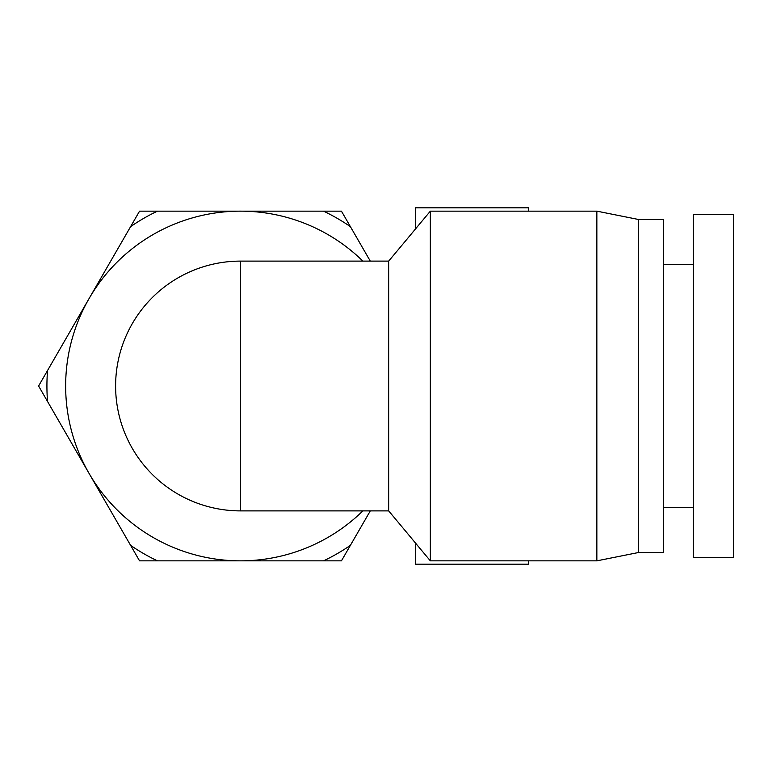 <?xml version="1.0" encoding="UTF-8"?>
<svg xmlns="http://www.w3.org/2000/svg" width="772" height="772" viewBox="0 0 772 772"><rect width="100%" height="100%" fill="white"/><g stroke="black" fill="none" stroke-linecap="round" stroke-linejoin="round"><path stroke-width="1.16" d="M362.869 261.11A174.848 174.848 0 0 0 78.619 452.083A174.848 174.848 0 0 0 362.869 510.89M388.702 510.89L388.702 261.11L240.497 261.11A124.89 124.89 0 0 0 115.925 394.907A124.89 124.89 0 0 0 240.497 510.89L240.497 261.11A124.89 124.89 0 0 0 115.925 394.907A124.89 124.89 0 0 0 240.497 510.89L388.702 510.89L430.332 560.848L430.332 211.152L596.852 211.152L596.852 560.848L430.332 560.848M528.579 560.848L528.579 564.178L415.346 564.178L415.346 542.861M528.579 211.152L528.579 207.822L415.346 207.822L415.346 229.139M693.439 557.519L693.439 214.481L733.4 214.481L733.4 557.519L693.439 557.519M693.439 507.561L663.457 507.561M663.457 386L663.457 552.52L638.483 552.52L638.483 219.48L663.457 219.48L663.457 386M370.29 261.11L341.446 211.152L323.545 211.152A193.569 193.569 0 0 1 350.392 226.65M323.545 211.152L139.549 211.152L130.603 226.65A193.569 193.569 0 0 1 157.44 211.152M130.603 226.65L38.6 386L47.546 401.498A193.569 193.569 0 0 1 47.546 370.502M47.546 401.498L139.549 560.848L157.44 560.848A193.569 193.569 0 0 1 130.603 545.35M157.44 560.848L341.446 560.848L350.392 545.35A193.569 193.569 0 0 1 323.545 560.848M350.392 545.35L370.29 510.89M638.483 552.52L596.852 560.848M663.457 264.439L693.439 264.439M638.483 219.48L596.852 211.152M388.702 261.11L430.332 211.152"/></g></svg>
